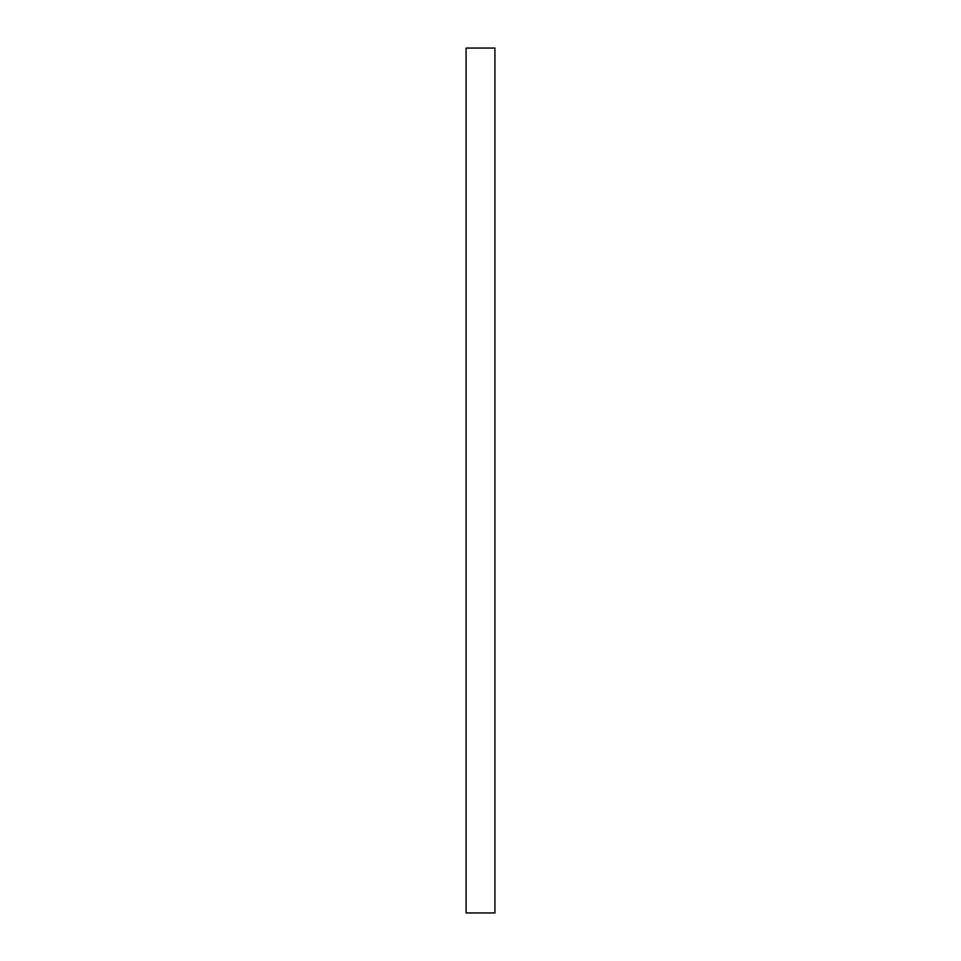 <?xml version="1.0" encoding="UTF-8"?>
<svg xmlns="http://www.w3.org/2000/svg" width="961" height="961" viewBox="0 0 961 961"><rect width="100%" height="100%" fill="white"/><g stroke="black" fill="none" stroke-linecap="round" stroke-linejoin="round"><path stroke-width="1.44" d="M494.915 48.05L494.915 912.95L466.085 912.95L466.085 48.05L494.915 48.05"/></g></svg>

